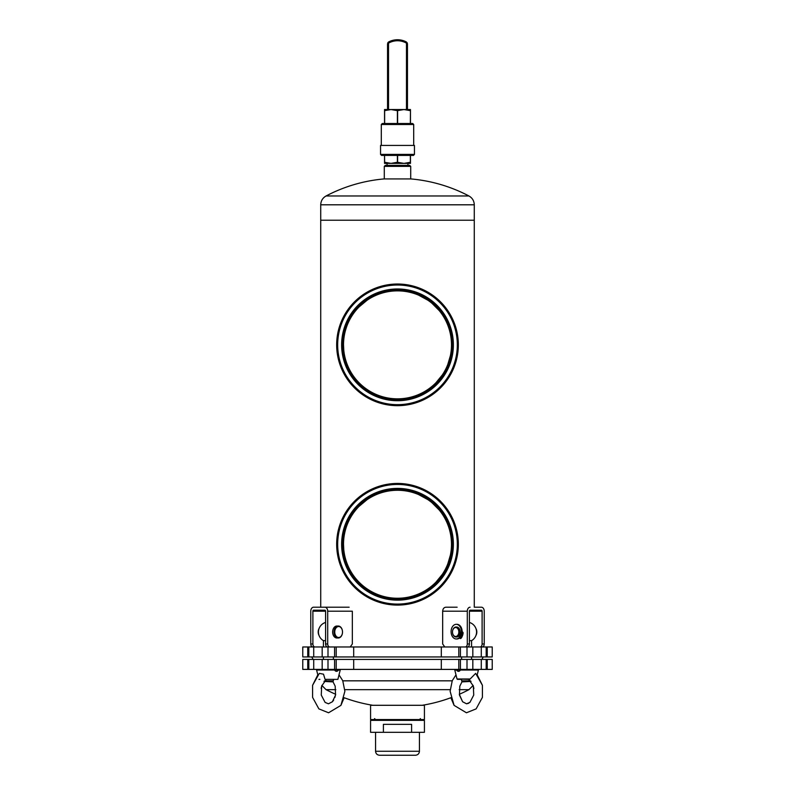 <?xml version="1.0" encoding="UTF-8"?>
<svg xmlns="http://www.w3.org/2000/svg" width="795" height="795" viewBox="0 0 795 795"><rect width="100%" height="100%" fill="white"/><g stroke="black" fill="none" stroke-linecap="round" stroke-linejoin="round"><path stroke-width="1.19" d="M419.213 494.838L427.859 499.618L418.597 494.57M450.397 555.069L447.774 563.963M419.213 295.422L427.859 300.202L418.597 295.154M450.397 355.653L447.774 364.547M482.108 646.971A2.991 2.117 -90 0 0 484.225 643.98L484.225 611.196A3.985 2.822 90 0 0 481.402 607.211L474.277 607.211L474.277 220.225L320.723 220.225L474.277 220.225L474.277 204.802L320.723 204.802L320.723 607.211M359.131 306.87L367.022 300.291M431.973 303.302L439.198 310.557M442.358 374.902L435.889 382.822M343.788 350.376L343.51 344.851A53.99 53.99 0 0 0 397.5 398.842A53.99 53.99 0 0 0 451.49 344.851A53.99 53.99 0 0 0 397.5 290.861A53.99 53.99 0 0 0 343.51 344.851M359.131 506.286L367.022 499.707M431.973 502.718L439.198 509.973M442.358 574.318L435.889 582.238M343.788 549.792L343.51 544.267A53.99 53.99 0 0 0 397.5 598.257A53.99 53.99 0 0 0 451.49 544.267A53.99 53.99 0 0 0 397.5 490.276A53.99 53.99 0 0 0 343.51 544.267M455.754 526.777A60.818 60.818 0 0 1 383.528 603.465A60.818 60.818 0 0 1 353.219 502.569A60.818 60.818 0 0 1 455.754 526.777M451.013 528.198A55.869 55.869 0 0 1 384.661 598.645A55.869 55.869 0 0 1 356.826 505.968A55.869 55.869 0 0 1 451.013 528.198M454.8 527.055A59.824 59.824 0 0 1 383.756 602.491A59.824 59.824 0 0 1 353.944 503.255A59.824 59.824 0 0 1 454.8 527.055M450.059 528.486A54.875 54.875 0 0 1 384.889 597.681A54.875 54.875 0 0 1 357.551 506.644A54.875 54.875 0 0 1 450.059 528.486M455.754 327.361A60.818 60.818 0 0 1 383.528 404.049A60.818 60.818 0 0 1 353.219 303.153A60.818 60.818 0 0 1 455.754 327.361M451.013 328.782A55.869 55.869 0 0 1 384.661 399.229A55.869 55.869 0 0 1 356.826 306.552A55.869 55.869 0 0 1 451.013 328.782M454.8 327.649A59.824 59.824 0 0 1 383.756 403.075A59.824 59.824 0 0 1 353.944 303.839A59.824 59.824 0 0 1 454.8 327.649M450.059 329.07A54.875 54.875 0 0 1 384.889 398.265A54.875 54.875 0 0 1 357.551 307.238A54.875 54.875 0 0 1 450.059 329.07M313.717 646.971L313.717 656.938L302.776 656.938L302.776 646.971L492.224 646.971L492.224 656.938L487.246 656.938L487.246 646.971M313.717 656.938L322.174 656.938L322.174 646.971M322.174 656.938L472.826 656.938L472.826 646.971M472.826 656.938L481.283 656.938L481.283 646.971M481.283 656.938L487.246 656.938M487.246 659.433L492.224 659.433L492.224 669.4L487.246 669.4L487.246 659.433L302.776 659.433L302.776 669.4L313.717 669.4L313.717 659.433M313.717 669.4L322.174 669.4L322.174 659.433M334.516 670.026L338.511 670.026C337.179 671.785 335.848 671.785 334.516 670.026L316.599 670.026L317.076 669.4L472.826 669.4L472.826 659.433M422.165 705.294A153.554 153.554 0 0 0 450.854 697.722L454.084 705.374L466.436 712.777L476.125 708.882L482.416 697.364L482.416 685.3L477.199 674.856L478.401 670.026L477.924 669.4L472.826 669.4L481.283 669.4L481.283 659.433M481.283 669.4L487.246 669.4M319.888 679.377L318.934 679.377M313.598 607.211A3.985 2.822 90 0 0 310.775 611.196L310.775 643.98A2.991 2.117 90 0 0 312.892 646.971A2.991 2.117 90 0 1 310.775 643.98L310.775 611.196A3.985 2.822 -90 0 1 313.598 607.211L349.144 607.211M339.008 674.856L342.734 680.669L344.881 691.292L340.916 705.374L328.564 712.777L318.875 708.882L312.584 697.364L312.584 685.3L319.332 673.385L323.505 674.19L325.076 679.377L337.875 679.377L340.22 670.026L338.511 670.026M333.393 679.377L333.393 680.868L324.469 680.868M325.582 640.651L323.426 640.651A9.967 9.967 0 0 1 318.537 633.426A7.125 5.038 -90 0 1 318.537 630.604A9.967 9.967 0 0 1 325.582 622.445M333.393 680.868L332.399 681.862L323.982 681.424M338.928 637.481A5.486 3.876 90 0 0 341.83 628.915A5.486 3.876 90 0 0 335.132 629.64A5.486 3.876 90 0 0 338.928 637.481M338.6 637.978A5.982 4.233 90 0 0 342.506 631.777A5.982 4.233 90 0 0 338.272 626.033A5.982 4.233 90 0 0 334.049 632.015A5.982 4.233 90 0 0 338.272 637.997A5.982 4.233 90 0 0 338.6 637.978M338.272 626.033L336.871 626.033A5.982 4.233 90 0 0 332.638 632.015A5.982 4.233 90 0 0 336.871 637.997L338.272 637.997M329.816 646.971A2.991 2.117 -90 0 1 327.699 643.98L327.699 611.196L352.334 611.196L352.334 643.98L350.217 646.971M327.699 646.971A2.991 2.117 -90 0 1 325.582 643.98L325.582 611.196A0.994 0.706 -90 0 0 324.877 610.202L313.598 610.202A0.994 0.706 90 0 0 312.892 611.196L312.892 643.98A2.991 2.117 90 0 0 315.009 646.971M319.063 628.537A5.486 3.876 90 0 0 319.063 635.483M327.699 611.196A3.985 2.822 -90 0 0 324.877 607.211M460.484 670.026C459.152 671.785 457.821 671.785 456.489 670.026L478.401 670.026M469.835 679L457.026 679L469.756 679.377L475.668 673.385L482.416 685.3L482.416 697.364L476.125 708.882L466.436 712.777L454.084 705.374L450.119 691.292L452.266 680.669L455.992 674.856M457.513 679.377L460.901 679.377M470.531 680.868L461.607 680.868L461.607 679.377M469.418 640.651L471.574 640.651A9.967 9.967 0 0 0 476.463 633.406A7.125 5.038 90 0 0 476.563 632.015A7.125 5.038 90 0 0 476.463 630.614A9.967 9.967 0 0 0 469.418 622.445M471.018 681.424L462.601 681.862L461.607 680.868M455.426 636.487A4.492 3.17 90 0 1 453.051 629.471A4.492 3.17 90 0 1 458.526 630.077A4.492 3.17 90 0 1 455.426 636.487M460.216 634.162A4.492 3.17 90 0 1 459.947 634.748M456.32 627.046A4.989 3.528 90 0 1 456.618 627.026A4.989 3.528 90 0 1 460.146 632.015A4.989 3.528 90 0 1 456.618 636.994A4.989 3.528 90 0 1 456.35 636.984M455.744 636.984A4.989 3.528 90 0 1 452.494 631.816A4.989 3.528 90 0 1 456.022 627.026A4.989 3.528 90 0 1 459.54 632.015A4.989 3.528 90 0 1 456.022 636.994A4.989 3.528 90 0 1 455.744 636.984M456.608 624.343A7.324 5.177 90 0 1 456.956 624.323A7.324 5.177 90 0 1 462.134 631.419L463.107 632.8A8.079 5.714 90 0 1 462.591 635.463L459.878 633.903M461.547 636.338L459.57 634.748L461.547 636.338A8.079 5.714 90 0 1 460.226 638.385L458.874 637.958A7.324 5.177 90 0 1 456.25 638.961A7.324 5.177 90 0 1 451.083 631.647A7.324 5.177 90 0 1 456.25 624.323A7.324 5.177 90 0 1 461.428 631.419L462.402 632.8A8.079 5.714 90 0 1 461.885 635.463M462.253 636.338A8.079 5.714 90 0 1 460.931 638.385L460.186 638.425M459.411 638.087A7.324 5.177 90 0 1 456.956 638.961A7.324 5.177 90 0 1 456.608 638.951M461.666 632.532A0.735 0.517 -90 0 0 461.666 633.605M461.07 633.714A0.735 0.517 -90 0 0 461.835 633.068A0.735 0.517 -90 0 0 460.812 632.89A0.735 0.517 -90 0 0 461.07 633.714M460.166 637.471A0.735 0.517 90 0 1 460.166 636.398M459.56 637.58A0.735 0.517 90 0 1 459.808 636.199A0.735 0.517 90 0 1 459.808 637.669A0.735 0.517 90 0 1 459.56 637.58M475.937 635.483A5.486 3.876 -90 0 0 476.821 632.015A5.486 3.876 -90 0 0 475.937 628.537M479.991 646.971A2.991 2.117 -90 0 0 482.108 643.98L482.108 611.196A0.994 0.706 90 0 0 481.402 610.202L470.123 610.202A0.994 0.706 -90 0 0 469.418 611.196L469.418 643.98A2.991 2.117 90 0 1 467.301 646.971M444.783 646.971L442.666 643.98L442.666 611.196C442.875 608.771 443.938 607.44 445.856 607.211L457.135 607.211M470.123 607.211A3.985 2.822 -90 0 0 467.301 611.196L467.301 643.98A2.991 2.117 90 0 1 465.184 646.971M326.059 195.977L468.941 195.977A153.554 153.554 0 0 0 410.965 178.935L384.035 178.935A153.554 153.554 0 0 0 326.059 195.977C322.651 197.935 320.872 200.877 320.723 204.802M384.293 178.935L384.293 166.374L410.707 166.374L410.707 178.935M384.293 166.374L385.287 165.38L409.713 165.38L410.707 166.374M407.944 165.38L407.944 163.382L391.021 163.382L384.541 162.269L384.541 163.382L391.021 163.382L397.391 162.269L403.979 163.382L410.359 162.269L410.359 155.413M397.609 162.269L397.609 155.413M410.459 123.503L410.459 109.541L403.979 109.541L407.944 109.541M410.359 123.503L410.459 110.664M384.541 123.503L384.541 109.541L391.021 109.541L397.391 110.664L403.979 109.541L410.359 110.664M384.541 110.664L391.021 109.541L403.979 109.541M403.979 163.382L410.459 163.382L410.459 155.413M387.056 109.541L391.021 109.541M384.641 110.664L384.641 123.503L397.391 123.503L397.391 110.664M397.609 123.503L397.609 110.664M384.541 162.269L384.541 155.413L384.641 162.269M397.391 162.269L397.391 155.413M380.547 154.409L381.55 155.413L413.45 155.413L414.453 154.409L414.453 145.435L380.547 145.435L380.547 154.409L414.453 154.409M413.698 124.497L381.302 124.497L382.296 123.503L412.704 123.503L413.698 124.497L413.698 145.435M387.533 109.541L387.533 43.735M407.467 43.735L406.414 41.976A18.981 18.981 0 0 0 388.586 41.976L387.801 42.731L388.586 41.976A18.981 18.981 0 0 1 406.414 41.976L407.467 43.735L407.467 109.541M406.474 109.541L406.474 43.149L407.199 42.731M387.801 42.731L388.526 43.149L388.526 109.541M424.421 705.294L370.579 705.294L370.579 719.555L424.421 719.555L424.421 705.294M397.5 755.25L379.553 755.25C377.128 755.011 375.797 753.68 375.568 751.265L419.432 751.265C419.203 753.68 417.872 755.011 415.447 755.25L397.5 755.25M424.421 720.35L370.579 720.35L370.579 732.314L383.399 732.314L383.399 724.344L411.601 724.344L411.601 732.314L424.421 732.314L424.421 720.35M411.601 732.314L383.399 732.314M308.818 656.938L308.818 646.971M327.997 656.938L327.997 646.971M334.596 656.938L334.596 646.971M336.206 656.938L336.206 646.971M353.696 656.938L353.696 646.971M441.305 656.938L441.305 646.971M458.795 656.938L458.795 646.971M460.404 656.938L460.404 646.971M467.003 656.938L467.003 646.971M486.182 656.938L486.182 646.971M308.818 669.4L308.818 659.433M327.997 669.4L327.997 659.433M334.596 669.4L334.596 659.433M336.206 669.4L336.206 659.433M353.696 669.4L353.696 659.433M441.305 669.4L441.305 659.433M458.795 669.4L458.795 659.433M460.404 669.4L460.404 659.433M467.003 669.4L467.003 659.433M486.182 669.4L486.182 659.433M312.892 611.196L325.582 611.196M310.775 643.98L312.892 643.98M325.582 643.98L327.699 643.98M456.489 670.026L454.78 670.026L455.267 669.4M460.931 638.385L460.226 638.385M462.134 631.419L461.428 631.419M462.312 631.836L461.607 631.836M462.928 632.313L462.223 632.313M463.107 632.8L462.402 632.8M482.108 611.196L469.418 611.196M467.301 611.196L442.666 611.196M467.301 643.98L469.418 643.98M482.108 643.98L484.225 643.98M334.864 697.523L335.679 694.293A153.554 153.554 0 0 1 326.059 689.663L335.828 689.663M344.831 689.663L450.169 689.663M459.172 689.663L468.941 689.663L473.144 685.439L473.89 688.53M342.804 680.828L452.196 680.828M406.474 43.149A17.987 17.987 0 0 0 388.526 43.149M388.586 41.976A18.981 18.981 0 0 1 406.414 41.976A18.981 18.981 0 0 0 388.586 41.976M307.754 656.938L307.754 646.971M483.251 656.938L481.909 659.433M311.749 656.938L313.091 659.433M307.754 669.4L307.754 659.433M468.662 703.267L466.536 703.804L462.611 701.756L459.321 694.293A153.554 153.554 0 0 0 468.941 689.663M372.835 705.294A153.554 153.554 0 0 1 344.146 697.722L340.916 705.374L328.564 712.777L318.875 708.882L312.584 697.364L312.584 685.3L317.801 674.856L316.599 670.026L317.076 669.4M326.059 689.663L321.856 685.439L321.13 688.381M332.767 701.319L333.671 700.027M317.801 674.856L316.599 670.026M340.22 670.026L339.733 669.4M326.288 679.437L321.667 686.035L321.269 695.078L325.115 702.422L328.464 703.804L332.389 701.756L335.54 695.069L335.192 686.184L332.827 681.424M323.426 640.651L323.426 646.971M323.426 656.938L323.426 659.433M333.393 656.938L333.393 659.433M457.026 679L454.78 670.026M468.712 679.437L473.333 686.035L473.731 695.078L469.885 702.422L466.546 703.804L462.611 701.756L459.46 695.069L459.808 686.184L462.173 681.424M461.607 656.938L461.607 659.433M471.574 640.651L471.574 646.971M471.574 656.938L471.574 659.433M456.022 636.994L456.618 636.994M456.022 627.026L456.618 627.026M460.722 638.494L460.017 638.494M456.956 624.323L456.25 624.323M456.956 638.961L456.25 638.961M468.941 195.977C472.349 197.935 474.128 200.877 474.277 204.802M387.056 163.382L387.056 165.38M381.302 124.497L381.302 145.435M420.436 718.61L418.687 720.35M374.564 718.61L376.313 720.35M375.568 732.314L375.568 751.265M419.432 732.314L419.432 751.265"/></g></svg>
